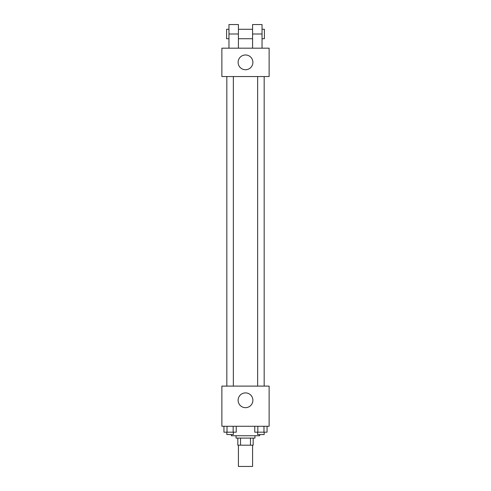 <?xml version="1.0" encoding="UTF-8"?>
<svg xmlns="http://www.w3.org/2000/svg" width="491" height="491" viewBox="0 0 491 491"><rect width="100%" height="100%" fill="white"/><g stroke="black" fill="none" stroke-linecap="round" stroke-linejoin="round"><path stroke-width="0.74" d="M238.411 445.184L238.411 466.45L252.589 466.45L252.589 445.184M250.471 438.095L250.471 445.184L237.822 445.184L237.822 438.095M250.471 445.184L253.178 445.184L253.178 438.095L253.178 445.184M254.952 435.732L254.952 438.095L236.048 438.095L236.048 435.732M240.529 438.095L240.529 445.184M231.322 434.547L231.322 435.732L259.678 435.732L259.678 434.547M269.129 426.28L221.871 426.28L221.871 386.104L269.129 386.104L269.129 426.28M252.883 400.282A7.383 7.383 0 0 1 241.805 406.677A7.383 7.383 0 0 1 241.805 393.886A7.383 7.383 0 0 1 252.883 400.282M257.646 386.104L257.646 76.541M233.354 76.541L233.354 386.104M269.129 76.541L221.871 76.541L221.871 48.179L269.129 48.179L269.129 76.541L221.871 76.541M267.049 426.28L267.049 432.184L254.768 432.184L254.768 426.28M263.98 426.28L263.98 432.184M257.836 426.28L257.836 432.184M264.17 432.184L264.17 434.547L257.646 434.547L257.646 432.184M236.232 426.28L236.232 432.184L223.951 432.184L223.951 426.28M233.164 426.28L233.164 432.184M227.02 426.28L227.02 432.184M233.354 432.184L233.354 434.547L226.83 434.547L226.83 432.184M238.117 62.357A7.383 7.383 0 0 1 249.195 55.962A7.383 7.383 0 0 1 249.195 68.752A7.383 7.383 0 0 1 238.117 62.357M252.589 48.179L252.589 34.002L262.041 34.002L262.041 24.55L252.589 24.55L252.589 34.002M252.589 29.276L238.411 29.276M228.959 48.179L228.959 34.002L238.411 34.002L238.411 48.179M238.411 34.002L238.411 24.55L228.959 24.55L228.959 34.002M262.041 48.179L262.041 34.002M262.041 38.728L264.404 38.728L264.404 29.276L262.041 29.276M228.959 29.276L226.596 29.276L226.596 38.728L228.959 38.728M264.17 386.104L264.17 76.541M226.83 76.541L226.83 386.104M252.589 38.728L238.411 38.728"/></g></svg>
